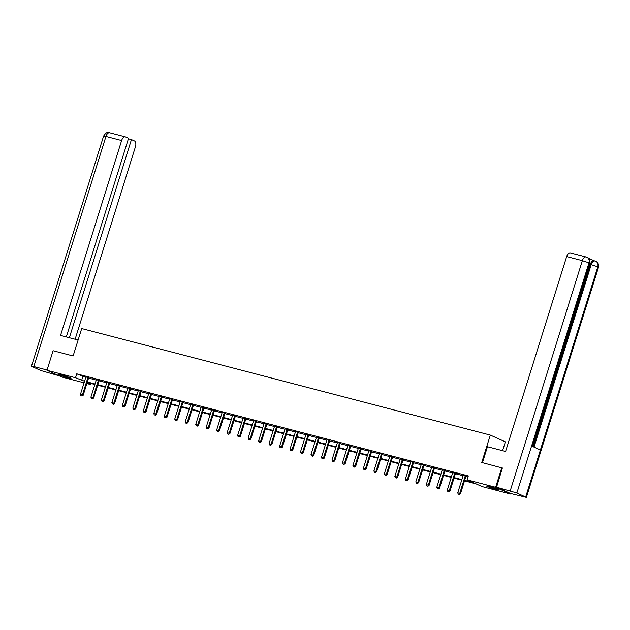 <?xml version="1.0" encoding="UTF-8"?>
<svg xmlns="http://www.w3.org/2000/svg" width="630" height="630" viewBox="0 0 630 630"><rect width="100%" height="100%" fill="white"/><g stroke="black" fill="none" stroke-linecap="round" stroke-linejoin="round"><path stroke-width="0.94" d="M61.732 374.976A6.418 0.488 17.4 0 1 67.977 376.913A6.418 0.488 17.4 0 1 71.025 378.315A6.418 0.488 17.4 0 1 68.072 377.827A6.418 0.488 17.4 0 1 61.827 375.889A6.418 0.488 17.4 0 1 58.779 374.48A6.418 0.488 17.4 0 1 61.732 374.976M489.573 486.51A6.418 0.488 17.4 0 1 495.81 488.447A6.418 0.488 17.4 0 1 498.865 489.856A6.418 0.488 17.4 0 1 495.912 489.36A6.418 0.488 17.4 0 1 489.667 487.423A6.418 0.488 17.4 0 1 486.62 486.021A6.418 0.488 17.4 0 1 489.573 486.51M502.598 450.678L505.37 441.851L490.329 435.086L81.711 328.561L73.119 355.958L53.101 350.737L46.966 370.298L75.521 377.748L84.562 381.252M510.828 493.534L510.67 494.038L482.115 486.588L476.02 483.848L464.507 480.848M90.893 383.442L90.562 384.513L86.861 383.544M84.073 382.82L62.008 377.063L46.966 370.298M464.664 480.351L473.177 482.572L467.082 479.824L468.31 475.91L76.75 373.834L85.79 377.339M88.578 378.071L96.272 380.071M99.343 380.284L99.162 380.583A0.819 0.693 -65.8 0 0 99.052 380.811L106.754 382.804M109.825 383.016L109.644 383.316A0.819 0.693 -65.8 0 0 109.533 383.544L117.227 385.536M117.314 384.969L120.117 386.048A0.819 0.693 -65.8 0 0 120.015 386.277L127.709 388.269M130.497 389.001L138.19 391.002M141.27 391.214L141.081 391.514A0.819 0.693 -65.8 0 0 140.978 391.742L148.672 393.734M151.751 393.947L151.562 394.246A0.819 0.693 -65.8 0 0 151.46 394.474L159.154 396.467M162.233 396.68L162.044 396.979A0.819 0.693 -65.8 0 0 161.941 397.207L169.635 399.2M172.714 399.412L172.525 399.711A0.819 0.693 -65.8 0 0 172.423 399.94L180.117 401.932M182.905 402.657L190.599 404.665M193.678 404.877L193.489 405.177A0.819 0.693 -65.8 0 0 193.379 405.405L201.08 407.397M203.868 408.122L211.562 410.13M214.35 410.855L222.043 412.863M225.115 413.075L224.934 413.367A0.819 0.693 -65.8 0 0 224.823 413.595L232.525 415.595M227.65 433.983L228.784 434.298L227.65 433.983L227.162 432.7L232.557 415.477A0.819 0.693 -65.8 0 0 232.604 415.233L235.415 416.099A0.819 0.693 -65.8 0 0 235.305 416.328L242.999 418.328M246.078 418.541L245.889 418.832A0.819 0.693 -65.8 0 0 245.787 419.06L253.48 421.06M256.56 421.273L256.371 421.565A0.819 0.693 -65.8 0 0 256.268 421.793L263.962 423.793M266.75 424.518L274.444 426.526M277.523 426.738L277.334 427.03A0.819 0.693 -65.8 0 0 277.231 427.258L284.925 429.258M280.059 447.647L281.185 447.962L280.059 447.647L279.57 446.355L284.965 429.14A0.819 0.693 -65.8 0 0 285.004 428.896L287.815 429.762A0.819 0.693 -65.8 0 0 287.713 429.991L295.407 431.991M298.486 432.204L298.297 432.495A0.819 0.693 -65.8 0 0 298.195 432.723L305.889 434.724M308.968 434.936L308.779 435.228A0.819 0.693 -65.8 0 0 308.676 435.456L316.37 437.456M319.158 438.181L326.852 440.189M329.923 440.401L329.742 440.693A0.819 0.693 -65.8 0 0 329.632 440.921L337.334 442.922M340.405 443.134L340.224 443.425A0.819 0.693 -65.8 0 0 340.113 443.654L347.815 445.654M350.886 445.867L350.705 446.158A0.819 0.693 -65.8 0 0 350.595 446.387L358.297 448.387M361.368 448.599L361.187 448.891A0.819 0.693 -65.8 0 0 361.077 449.119L368.77 451.119M371.558 451.844L379.252 453.852M382.331 454.065L382.142 454.356A0.819 0.693 -65.8 0 0 382.04 454.584L389.734 456.585M392.813 456.797L392.624 457.089A0.819 0.693 -65.8 0 0 392.522 457.317L400.215 459.317M403.294 459.53L403.106 459.821A0.819 0.693 -65.8 0 0 403.003 460.05L410.697 462.05M413.776 462.262L413.587 462.554A0.819 0.693 -65.8 0 0 413.485 462.782L421.179 464.783M423.966 465.507L431.66 467.515M434.739 467.72L434.55 468.019A0.819 0.693 -65.8 0 0 434.448 468.248L442.142 470.248M445.221 470.452L445.032 470.752A0.819 0.693 -65.8 0 0 444.922 470.98L452.623 472.98M447.749 491.361L448.883 491.683L447.749 491.361L447.261 490.077L452.663 472.854A0.819 0.693 -65.8 0 0 452.702 472.61L455.514 473.484A0.819 0.693 -65.8 0 0 455.403 473.713L463.105 475.705M463.137 475.311L465.995 476.217A0.819 0.693 -65.8 0 0 465.885 476.445L467.972 476.981M466.145 475.91L467.169 476.367L466.082 476.083M455.671 473.177L456.687 473.634L455.6 473.351M445.119 470.618L442.173 469.846M434.637 467.885L431.692 467.113M424.155 465.153L421.257 464.397M413.674 462.42L410.728 461.648M403.192 459.687L400.294 458.931M392.71 456.955L389.765 456.183M382.229 454.222L379.284 453.45M371.747 451.49L368.857 450.733M361.266 448.757L358.32 447.993M350.784 446.024L347.894 445.268M340.31 443.292L337.412 442.536M329.829 440.559L326.883 439.795M319.347 437.826L316.449 437.07M308.865 435.094L305.92 434.33M298.384 432.361L295.486 431.605M287.973 429.455L288.989 429.912L287.902 429.628M277.42 426.896L274.475 426.132M266.939 424.163L264.049 423.407M256.457 421.431L253.512 420.667M245.976 418.698L243.085 417.942M235.565 415.792L236.581 416.249L235.494 415.965M225.012 413.233L222.075 412.469M214.539 410.5L211.641 409.752M204.057 407.767L201.112 407.004M193.575 405.035L190.63 404.271M183.094 402.302L180.196 401.554M172.612 399.57L169.667 398.806M162.13 396.837L159.232 396.089M151.649 394.112L148.704 393.341M141.167 391.38L138.222 390.608M130.686 388.647L127.796 387.891M120.275 385.741L121.291 386.198L120.204 385.914M109.722 383.182L106.832 382.426M99.241 380.449L96.303 379.677M88.767 377.716L85.822 376.945M490.329 435.086L481.745 462.483L502.567 468.066M501.771 467.704L495.637 487.273L510.67 494.038M76.75 373.834L75.521 377.748M467.082 479.824L495.637 487.273M87.349 381.985L95.043 383.985M97.831 384.717L105.525 386.718M108.313 387.45L116.007 389.45M118.794 390.183L126.488 392.183M129.276 392.915L136.97 394.916M139.75 395.648L147.444 397.648M150.231 398.373L157.925 400.381M160.713 401.105L168.407 403.113M171.195 403.838L178.888 405.846M181.676 406.57L189.37 408.579M192.158 409.303L199.852 411.311M202.639 412.036L210.333 414.044M213.121 414.768L220.815 416.776M223.603 417.501L231.297 419.509M234.084 420.234L241.778 422.242M244.566 422.966L252.26 424.974M255.048 425.699L262.741 427.707M265.521 428.431L273.215 430.44M276.003 431.164L283.697 433.172M286.485 433.897L294.178 435.905M296.966 436.629L304.66 438.637M307.448 439.362L315.142 441.37M317.93 442.095L325.623 444.103M328.411 444.827L336.105 446.835M338.893 447.56L346.587 449.568M349.374 450.292L357.068 452.301M359.856 453.025L367.55 455.033M370.338 455.758L378.031 457.766M380.819 458.49L388.513 460.498M391.293 461.223L398.987 463.231M401.775 463.956L409.469 465.964M412.256 466.688L419.95 468.696M422.738 469.421L430.432 471.429M433.219 472.153L440.913 474.154M443.701 474.886L451.395 476.886M454.183 477.619L461.877 479.619M87.05 382.93L90.562 384.513M461.719 480.123L454.025 478.115M451.238 477.39L443.544 475.382M440.756 474.658L433.062 472.65M430.274 471.925L422.58 469.917M419.8 469.192L412.107 467.184M409.319 466.46L401.625 464.452M398.837 463.727L391.143 461.719M388.356 460.995L380.662 458.987M377.874 458.262L370.18 456.254M367.392 455.529L359.698 453.521M356.911 452.797L349.217 450.789M346.429 450.064L338.735 448.056M335.947 447.331L328.254 445.323M325.466 444.599L317.772 442.591M314.984 441.866L307.29 439.858M304.503 439.134L296.809 437.126M294.029 436.401L286.335 434.393M283.547 433.668L275.853 431.66M273.066 430.936L265.372 428.928M262.584 428.203L254.89 426.195M252.102 425.47L244.409 423.462M241.621 422.738L233.927 420.73M231.139 420.005L223.445 417.997M220.657 417.273L212.964 415.272M210.176 414.54L202.482 412.54M199.694 411.807L192 409.807M189.213 409.075L181.519 407.074M178.731 406.342L171.037 404.342M168.257 403.609L160.563 401.609M157.776 400.877L150.082 398.877M147.294 398.144L139.6 396.144M136.812 395.412L129.119 393.411M126.331 392.679L118.637 390.679M115.849 389.946L108.155 387.946M105.368 387.214L97.674 385.214M94.886 384.489L87.192 382.481M82.845 376.575L81.617 380.488M416.312 483.163L417.438 483.486L416.312 483.163L415.824 481.879L421.218 464.656A0.819 0.693 -65.8 0 0 421.257 464.412L421.21 464.381M395.349 477.697L396.475 478.02L395.349 477.697L394.86 476.414L400.255 459.199A0.819 0.693 -65.8 0 0 400.294 458.947L400.247 458.916M363.904 469.5L365.038 469.822L363.904 469.5L363.416 468.216L368.81 451.001A0.819 0.693 -65.8 0 0 368.857 450.749L368.802 450.718M342.94 464.042L344.075 464.357L342.94 464.042L342.452 462.751L347.847 445.536A0.819 0.693 -65.8 0 0 347.894 445.292L347.847 445.26M332.459 461.31L333.593 461.625L332.459 461.31L331.971 460.018L337.365 442.803A0.819 0.693 -65.8 0 0 337.412 442.559L337.365 442.528M311.503 455.844L312.63 456.159L311.503 455.844L311.007 454.553L316.41 437.338A0.819 0.693 -65.8 0 0 316.449 437.094L316.402 437.062M290.54 450.379L291.666 450.694L290.54 450.379L290.052 449.088L295.446 431.873A0.819 0.693 -65.8 0 0 295.486 431.629L295.439 431.597M259.095 442.181L260.221 442.496L259.095 442.181L258.607 440.89L264.002 423.675A0.819 0.693 -65.8 0 0 264.041 423.431L263.994 423.399M238.132 436.716L239.266 437.031L238.132 436.716L237.644 435.424L243.038 418.21A0.819 0.693 -65.8 0 0 243.085 417.966L243.03 417.934M206.687 428.518L207.821 428.833L206.687 428.518L206.199 427.234L211.593 410.012A0.819 0.693 -65.8 0 0 211.641 409.768L211.593 409.736M175.25 420.32L176.376 420.635L175.25 420.32L174.754 419.037L180.156 401.814A0.819 0.693 -65.8 0 0 180.196 401.57L180.148 401.538M154.287 414.855L155.413 415.17L154.287 414.855L153.799 413.571L159.193 396.349A0.819 0.693 -65.8 0 0 159.232 396.105L159.185 396.073M122.842 406.657L123.976 406.972L122.842 406.657L122.354 405.373L127.748 388.151A0.819 0.693 -65.8 0 0 127.796 387.907L127.74 387.875M101.879 401.192L103.013 401.507L101.879 401.192L101.391 399.908L106.785 382.686A0.819 0.693 -65.8 0 0 106.832 382.441L106.777 382.41M458.231 494.093L459.365 494.416L458.231 494.093L457.742 492.81L463.137 475.587A0.819 0.693 -65.8 0 0 463.184 475.343M465.373 475.705L465.263 475.886A0.819 0.693 -65.8 0 0 465.153 476.115L459.758 493.337L460.491 493.66L459.365 494.416M465.153 476.115L465.885 476.445L460.491 493.66M457.742 492.81L459.758 493.337L459.238 494.361M488.321 486.202A6.379 0.488 -162.6 0 0 497.361 489.037M496.802 488.817A5.552 0.425 17.4 0 1 488.896 486.344M60.48 374.669A6.379 0.488 -162.6 0 0 69.52 377.504M68.969 377.283A5.552 0.425 17.4 0 1 61.063 374.803M482.454 462.672L487.455 446.733L505.591 451.458L566.669 256.567A4.938 2.646 -75.4 0 1 570.347 252.89L586.042 256.977A4.938 2.646 -75.4 0 1 586.262 257.064M525.696 496.936L540.406 449.977L531.594 446.009L516.876 492.975L526.389 497.377L510.387 493.424L496.566 487.203L502.378 467.98M516.876 492.975L496.566 487.203M594.082 260.749L588.215 258.111M533.153 446.717L590.286 264.403A4.938 2.646 -75.4 0 1 593.972 260.718L595.106 261.041C593.499 260.662 592.2 261.859 591.192 264.639L590.286 264.403M532.303 446.331L589.664 263.285L588.987 262.86C589.649 259.954 588.79 258.032 586.412 257.111L586.042 256.977A4.938 2.646 -75.4 0 0 582.356 260.662L566.669 256.567M589.664 263.285C589.633 255.993 587.089 258.465 587.01 257.323L586.963 257.3M526.389 497.377L598.5 267.262L597.807 266.829C598.469 263.923 597.618 262.009 595.248 261.08L594.877 260.954M598.5 267.262C598.476 259.977 595.941 262.442 595.838 261.293L595.791 261.277M78.12 340.019L60.551 335.436L121.629 140.545L105.942 136.458L33.831 366.565L47.061 370.015M75.127 339.239L135.442 146.766A4.938 2.646 104.6 0 0 134.481 140.97L131.45 139.608L69.363 337.735M33.831 366.565L31.5 366.18L32.193 366.613L41.013 370.582L59.157 375.787M66.315 336.94L128.567 138.309L125.535 136.946A4.938 2.646 104.6 0 0 125.315 136.868A4.938 2.646 104.6 0 0 121.629 140.545M128.41 138.813L131.45 139.608M454.891 472.973L454.781 473.154A0.819 0.693 -65.8 0 0 454.671 473.382L449.277 490.605L450.009 490.927L448.883 491.683M454.671 473.382L455.403 473.713L450.009 490.927M447.261 490.077L449.277 490.605L448.757 491.628M437.275 488.628L438.401 488.951L437.275 488.628L436.779 487.344L442.181 470.122A0.819 0.693 -65.8 0 0 442.221 469.878M444.41 470.24L444.3 470.421A0.819 0.693 -65.8 0 0 444.197 470.649L438.795 487.872L439.527 488.203L438.401 488.951M444.197 470.649L444.922 470.98L439.527 488.203M436.779 487.344L438.795 487.872L438.283 488.896M426.793 485.895L427.92 486.218L426.793 485.895L426.297 484.612L431.7 467.389A0.819 0.693 -65.8 0 0 431.739 467.145M433.936 467.507L433.818 467.688A0.819 0.693 -65.8 0 0 433.716 467.917L428.313 485.139L429.046 485.47L427.92 486.218M433.716 467.917L434.448 468.248L429.046 485.47M426.297 484.612L428.313 485.139L427.801 486.163M423.454 464.775L423.336 464.956A0.819 0.693 -65.8 0 0 423.234 465.184L417.832 482.407L418.564 482.738L417.438 483.486M424.258 464.995L424.069 465.286A0.819 0.693 -65.8 0 0 423.966 465.515L418.564 482.738M415.824 481.879L417.832 482.407L417.32 483.43M405.83 480.43L406.956 480.753L405.83 480.43L405.342 479.147L410.736 461.932A0.819 0.693 -65.8 0 0 410.776 461.68M412.973 462.042L412.855 462.223A0.819 0.693 -65.8 0 0 412.752 462.452L407.358 479.674L408.083 480.005L406.956 480.753M412.752 462.452L413.485 462.782L408.083 480.005M405.342 479.147L407.358 479.674L406.838 480.698M402.491 459.309L402.373 459.49A0.819 0.693 -65.8 0 0 402.271 459.719L396.876 476.941L397.609 477.272L396.475 478.02M402.271 459.719L403.003 460.05L397.609 477.272M394.86 476.414L396.876 476.941L396.357 477.965M384.867 474.965L385.993 475.288L384.867 474.965L384.379 473.681L389.773 456.466A0.819 0.693 -65.8 0 0 389.812 456.215M392.01 456.577L391.891 456.758A0.819 0.693 -65.8 0 0 391.789 456.986L386.395 474.209L387.127 474.54L385.993 475.288M391.789 456.986L392.522 457.317L387.127 474.54M384.379 473.681L386.395 474.209L385.875 475.233M374.385 472.232L375.519 472.555L374.385 472.232L373.897 470.949L379.291 453.734A0.819 0.693 -65.8 0 0 379.339 453.482M381.528 453.844L381.41 454.025A0.819 0.693 -65.8 0 0 381.308 454.254L375.913 471.476L376.645 471.807L375.519 472.555M381.308 454.254L382.04 454.584L376.645 471.807M373.897 470.949L375.913 471.476L375.393 472.5M371.046 451.112L370.936 451.293A0.819 0.693 -65.8 0 0 370.826 451.521L365.432 468.744L366.164 469.074L365.038 469.822M371.85 451.332L371.661 451.623A0.819 0.693 -65.8 0 0 371.558 451.852L366.164 469.074M363.416 468.216L365.432 468.744L364.912 469.767M353.422 466.775L354.556 467.09L353.422 466.775L352.934 465.483L358.328 448.269A0.819 0.693 -65.8 0 0 358.375 448.017M360.565 448.379L360.454 448.56A0.819 0.693 -65.8 0 0 360.344 448.788L354.95 466.011L355.682 466.342L354.556 467.09M360.344 448.788L361.077 449.119L355.682 466.342M352.934 465.483L354.95 466.011L354.43 467.035M350.083 445.646L349.973 445.827A0.819 0.693 -65.8 0 0 349.863 446.056L344.468 463.278L345.201 463.609L344.075 464.357M349.863 446.056L350.595 446.387L345.201 463.609M342.452 462.751L344.468 463.278L343.948 464.302M339.601 442.914L339.491 443.095A0.819 0.693 -65.8 0 0 339.381 443.323L333.987 460.546L334.719 460.877L333.593 461.625M339.381 443.323L340.113 443.654L334.719 460.877M331.971 460.018L333.987 460.546L333.467 461.57M321.977 458.577L323.111 458.892L321.977 458.577L321.489 457.285L326.891 440.071A0.819 0.693 -65.8 0 0 326.931 439.827M329.12 440.181L329.01 440.362A0.819 0.693 -65.8 0 0 328.899 440.591L323.505 457.813L324.237 458.144L323.111 458.892M328.899 440.591L329.632 440.921L324.237 458.144M321.489 457.285L323.505 457.813L322.985 458.837M318.638 437.448L318.528 437.63A0.819 0.693 -65.8 0 0 318.426 437.858L313.023 455.08L313.756 455.411L312.63 456.159M319.449 437.669L319.26 437.96A0.819 0.693 -65.8 0 0 319.15 438.189L313.756 455.411M311.007 454.553L313.023 455.08L312.511 456.104M301.022 453.112L302.148 453.427L301.022 453.112L300.526 451.82L305.928 434.606A0.819 0.693 -65.8 0 0 305.967 434.361M308.164 434.716L308.046 434.897A0.819 0.693 -65.8 0 0 307.944 435.133L302.542 452.348L303.274 452.679L302.148 453.427M307.944 435.133L308.676 435.456L303.274 452.679M300.526 451.82L302.542 452.348L302.03 453.372M297.683 431.983L297.565 432.164A0.819 0.693 -65.8 0 0 297.462 432.401L292.06 449.615L292.793 449.946L291.666 450.694M297.462 432.401L298.195 432.723L292.793 449.946M290.052 449.088L292.06 449.615L291.548 450.639M287.201 429.258L287.083 429.432A0.819 0.693 -65.8 0 0 286.981 429.668L281.586 446.883L282.311 447.213L281.185 447.962M286.981 429.668L287.713 429.991L282.311 447.213M279.57 446.355L281.586 446.883L281.067 447.906M269.577 444.914L270.703 445.229L269.577 444.914L269.089 443.622L274.483 426.408A0.819 0.693 -65.8 0 0 274.523 426.163M276.72 426.526L276.601 426.707A0.819 0.693 -65.8 0 0 276.499 426.935L271.105 444.15L271.837 444.481L270.703 445.229M276.499 426.935L277.231 427.258L271.837 444.481M269.089 443.622L271.105 444.15L270.585 445.174M266.238 423.793L266.12 423.974A0.819 0.693 -65.8 0 0 266.017 424.203L260.623 441.417L261.356 441.748L260.221 442.496M267.041 424.006L266.852 424.297A0.819 0.693 -65.8 0 0 266.75 424.526L261.356 441.748M258.607 440.89L260.623 441.417L260.103 442.441M248.614 439.449L249.748 439.764L248.614 439.449L248.125 438.157L253.52 420.942A0.819 0.693 -65.8 0 0 253.567 420.698M255.756 421.06L255.638 421.242A0.819 0.693 -65.8 0 0 255.536 421.47L250.141 438.685L250.874 439.015L249.748 439.764M255.536 421.47L256.268 421.793L250.874 439.015M248.125 438.157L250.141 438.685L249.622 439.709M245.275 418.328L245.164 418.509A0.819 0.693 -65.8 0 0 245.054 418.737L239.66 435.952L240.392 436.283L239.266 437.031M245.054 418.737L245.787 419.06L240.392 436.283M237.644 435.424L239.66 435.952L239.14 436.976M234.793 415.595L234.683 415.776A0.819 0.693 -65.8 0 0 234.573 416.005L229.178 433.219L229.911 433.55L228.784 434.298M234.573 416.005L235.305 416.328L229.911 433.55M227.162 432.7L229.178 433.219L228.659 434.243M217.169 431.251L218.303 431.566L217.169 431.251L216.681 429.967L222.075 412.745A0.819 0.693 -65.8 0 0 222.122 412.5M224.311 412.863L224.201 413.044A0.819 0.693 -65.8 0 0 224.091 413.272L218.697 430.487L219.429 430.818L218.303 431.566M224.091 413.272L224.823 413.595L219.429 430.818M216.681 429.967L218.697 430.487L218.177 431.511M213.83 410.13L213.72 410.311A0.819 0.693 -65.8 0 0 213.609 410.54L208.215 427.754L208.947 428.085L207.821 428.833M214.633 410.343L214.452 410.634A0.819 0.693 -65.8 0 0 214.342 410.87L208.947 428.085M206.199 427.234L208.215 427.754L207.695 428.778M196.206 425.785L197.34 426.101L196.206 425.785L195.717 424.502L201.12 407.279A0.819 0.693 -65.8 0 0 201.159 407.035M203.348 407.397L203.238 407.578A0.819 0.693 -65.8 0 0 203.128 407.807L197.733 425.022L198.466 425.352L197.34 426.101M204.151 407.61L203.97 407.901A0.819 0.693 -65.8 0 0 203.86 408.138L198.466 425.352M195.717 424.502L197.733 425.022L197.214 426.045M185.732 423.053L186.858 423.368L185.732 423.053L185.236 421.769L190.638 404.547A0.819 0.693 -65.8 0 0 190.677 404.302M192.867 404.665L192.756 404.846A0.819 0.693 -65.8 0 0 192.654 405.074L187.252 422.289L187.984 422.62L186.858 423.368M192.654 405.074L193.379 405.405L187.984 422.62M185.236 421.769L187.252 422.289L186.74 423.313M182.393 401.932L182.275 402.113A0.819 0.693 -65.8 0 0 182.172 402.342L176.77 419.556L177.502 419.887L176.376 420.635M183.196 402.145L183.007 402.444A0.819 0.693 -65.8 0 0 182.905 402.672L177.502 419.887M174.754 419.037L176.77 419.556L176.258 420.58M164.769 417.588L165.895 417.903L164.769 417.588L164.28 416.304L169.675 399.081A0.819 0.693 -65.8 0 0 169.714 398.837M171.911 399.2L171.793 399.381A0.819 0.693 -65.8 0 0 171.691 399.609L166.288 416.824L167.021 417.154L165.895 417.903M171.691 399.609L172.423 399.94L167.021 417.154M164.28 416.304L166.288 416.824L165.777 417.848M161.43 396.467L161.311 396.648A0.819 0.693 -65.8 0 0 161.209 396.876L155.815 414.091L156.539 414.422L155.413 415.17M161.209 396.876L161.941 397.207L156.539 414.422M153.799 413.571L155.815 414.091L155.295 415.115M143.805 412.122L144.931 412.437L143.805 412.122L143.317 410.839L148.712 393.616A0.819 0.693 -65.8 0 0 148.751 393.372M150.948 393.734L150.83 393.915A0.819 0.693 -65.8 0 0 150.727 394.144L145.333 411.358L146.065 411.689L144.931 412.437M150.727 394.144L151.46 394.474L146.065 411.689M143.317 410.839L145.333 411.358L144.813 412.382M133.324 409.39L134.45 409.705L133.324 409.39L132.835 408.106L138.23 390.884A0.819 0.693 -65.8 0 0 138.269 390.639M140.466 391.002L140.348 391.183A0.819 0.693 -65.8 0 0 140.246 391.411L134.852 408.626L135.584 408.957L134.45 409.705M140.246 391.411L140.978 391.742L135.584 408.957M132.835 408.106L134.852 408.626L134.332 409.65M129.985 388.269L129.867 388.45A0.819 0.693 -65.8 0 0 129.764 388.678L124.37 405.893L125.102 406.224L123.976 406.972M130.788 388.482L130.599 388.781A0.819 0.693 -65.8 0 0 130.497 389.009L125.102 406.224M122.354 405.373L124.37 405.893L123.85 406.917M112.361 403.924L113.495 404.24L112.361 403.924L111.872 402.641L117.267 385.418A0.819 0.693 -65.8 0 0 117.314 385.174M119.503 385.536L119.393 385.717A0.819 0.693 -65.8 0 0 119.283 385.946L113.888 403.168L114.621 403.491L113.495 404.24M119.283 385.946L120.015 386.277L114.621 403.491M111.872 402.641L113.888 403.168L113.368 404.184M109.021 382.804L108.911 382.985A0.819 0.693 -65.8 0 0 108.801 383.213L103.407 400.436L104.139 400.759L103.013 401.507M108.801 383.213L109.533 383.544L104.139 400.759M101.391 399.908L103.407 400.436L102.887 401.452M91.397 398.459L92.531 398.774L91.397 398.459L90.909 397.176L96.303 379.953A0.819 0.693 -65.8 0 0 96.351 379.709M98.54 380.071L98.43 380.252A0.819 0.693 -65.8 0 0 98.319 380.481L92.925 397.703L93.657 398.026L92.531 398.774M98.319 380.481L99.052 380.811L93.657 398.026M90.909 397.176L92.925 397.703L92.405 398.727M80.916 395.727L82.05 396.05L80.916 395.727L80.427 394.443L85.822 377.22A0.819 0.693 -65.8 0 0 85.869 376.976M88.058 377.339L87.948 377.52A0.819 0.693 -65.8 0 0 87.838 377.748L82.443 394.971L83.176 395.293L82.05 396.05M88.862 377.551L88.68 377.85A0.819 0.693 -65.8 0 0 88.57 378.079L83.176 395.293M80.427 394.443L82.443 394.971L81.924 395.994M465.263 475.886L465.995 476.217M510.245 490.77L582.356 260.662L588.987 262.86L531.594 446.009M534.012 447.103L591.192 264.639L597.807 266.829L540.406 449.977M125.315 136.868L109.628 132.78A4.938 2.646 -75.4 0 0 105.942 136.458L103.611 136.072L31.5 366.18M454.781 473.154L455.514 473.484M444.3 470.421L445.032 470.752M433.818 467.688L434.55 468.019M423.234 465.184L423.966 465.515M423.336 464.956L424.069 465.286M412.855 462.223L413.587 462.554M402.373 459.49L403.106 459.821M391.891 456.758L392.624 457.089M381.41 454.025L382.142 454.356M370.826 451.521L371.558 451.852M370.936 451.293L371.661 451.623M360.454 448.56L361.187 448.891M349.973 445.827L350.705 446.158M339.491 443.095L340.224 443.425M329.01 440.362L329.742 440.693M318.426 437.858L319.15 438.189M318.528 437.63L319.26 437.96M308.046 434.897L308.779 435.228M297.565 432.164L298.297 432.495M287.083 429.432L287.815 429.762M276.601 426.707L277.334 427.03M266.017 424.203L266.75 424.526M266.12 423.974L266.852 424.297M255.638 421.242L256.371 421.565M245.164 418.509L245.889 418.832M234.683 415.776L235.415 416.099M224.201 413.044L224.934 413.367M213.609 410.54L214.342 410.87M213.72 410.311L214.452 410.634M203.128 407.807L203.86 408.138M203.238 407.578L203.97 407.901M192.756 404.846L193.489 405.177M182.172 402.342L182.905 402.672M182.275 402.113L183.007 402.444M171.793 399.381L172.525 399.711M161.311 396.648L162.044 396.979M150.83 393.915L151.562 394.246M140.348 391.183L141.081 391.514M129.764 388.678L130.497 389.009M129.867 388.45L130.599 388.781M119.393 385.717L120.117 386.048M108.911 382.985L109.644 383.316M98.43 380.252L99.162 380.583M87.838 377.748L88.57 378.079M87.948 377.52L88.68 377.85M109.628 132.78L108.864 132.639C107.549 133.284 107.265 130.78 103.611 136.072"/></g></svg>
